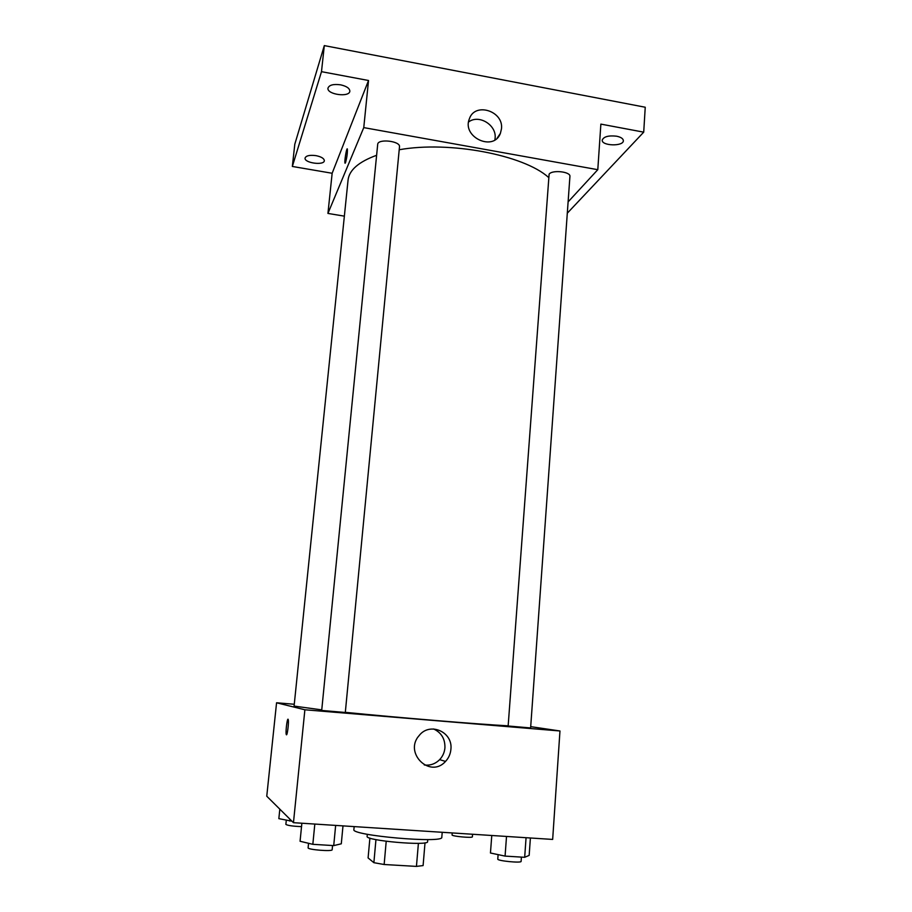 <?xml version="1.0" encoding="UTF-8"?>
<svg xmlns="http://www.w3.org/2000/svg" width="912" height="912" viewBox="0 0 912 912"><rect width="100%" height="100%" fill="white"/><g stroke="black" fill="none" stroke-linecap="round" stroke-linejoin="round"><path stroke-width="1.37" d="M418.403 843.326L416.442 866.4L384.146 864.508L373.874 862.684L368.095 857.93L369.896 838.094M416.442 866.4L423.1 865.579L425.015 842.802M427.762 839.564L427.591 841.651C429.005 846.245 364.937 840.636 367.126 836.361L367.308 834.275M386.209 841.286L384.146 864.508M375.949 839.621L373.874 862.684M354.164 826.603L353.89 829.555C350.516 835.506 444.087 843.691 441.807 837.25L442.217 832.291M530.704 726.647L559.968 730.979L552.661 839.428L293.459 822.681L266.76 796.21L276.564 702.776L294.268 704.258M376.61 155.291C358.701 161.834 349.193 170.088 348.065 180.063L294.086 706.082L321.754 709.889M345.329 712.329C398.099 717.641 479.381 724.345 507.688 725.792M559.968 730.979L304.882 709.775L276.564 702.776M321.697 710.448L345.306 712.477L399.49 146.821C400.63 140.995 377.716 138.419 377.693 144.381L321.697 710.448M508.144 725.998L549.115 174.146C552.262 169.598 570.855 171.684 569.92 176.461L530.613 727.947L508.144 725.998M304.882 709.775L293.459 822.681M450.893 749.379C450.46 754.042 448.67 758.054 445.523 761.417C430.145 778.882 403.514 752.867 419.144 735.574C429.746 721.631 453.139 731.88 450.893 749.379M286.471 734.798L286.243 734.422C285.388 731.743 287.474 716.285 288.238 719.648C289.001 721.894 287.36 735.642 286.436 734.787L286.243 734.422C285.502 732.188 287.063 718.827 288.01 719.283M433.565 728.962C441.362 732.575 445.159 738.868 444.931 747.84C444.509 752.411 442.742 756.344 439.652 759.639C435.309 763.937 430.19 765.715 424.285 764.963M399.217 149.75C449.388 140.71 523.682 154.96 548.443 177.327M568.108 201.894L597.793 169.689L363.763 127.612L327.932 213.431L344.36 216.144M567.31 213.191L643.712 132.16L645.24 107.24L324.307 45.6L294.804 144.21L292.342 166.451L332.15 173.269L327.932 213.431M643.712 132.16L600.871 124.112L597.793 169.689M324.307 45.6L321.491 71.672L292.342 166.451M363.763 127.612L368.528 80.495L321.491 71.672M501.475 128.843L500.392 133.369C493.574 152.042 461.552 137.051 469.406 118.754C474.935 101.836 503.823 111.036 501.475 128.843M368.528 80.495L332.15 173.269M345.488 162.724L344.964 163.043C344.28 161.15 346.811 146.57 347.392 149.112C347.518 153.193 346.879 157.73 345.488 162.724M345.101 163.259L344.964 163.043C344.337 161.413 346.446 148.417 347.255 148.907M468.574 121.991C478.88 114.011 496.823 125.092 495.102 138.305L494.897 139.867M316.008 155.644C321.332 156.761 324.113 158.449 324.33 160.683C324.239 165.722 304.095 163.009 305.064 158.072C306.044 155.656 309.692 154.846 316.008 155.644M340.598 84.827C346.56 86.184 349.638 88.282 349.843 91.132C349.661 97.652 326.792 94.563 327.967 88.168C329.141 84.998 333.347 83.881 340.598 84.827M616.603 136.196C621.004 137.142 623.249 138.658 623.363 140.733C623.455 146.65 601.35 145.943 602.228 140.072C603.755 136.618 608.543 135.318 616.603 136.196M530.396 837.991L529.165 855.388L524.674 857.303L505.077 856.106L490.451 853.005L491.773 835.495M526.064 837.706L524.674 857.303M506.513 836.441L505.077 856.106M498.112 854.624L497.781 859.093C497.029 860.871 521.573 863.276 521.105 861.384L521.413 857.109M342.992 825.873L341.293 843.805L333.724 845.606L312.827 844.318L300.071 841.263L301.872 823.217M335.65 825.406L333.724 845.606M314.822 824.06L312.827 844.318M308.552 843.292L308.108 847.795C307.298 849.699 332.618 851.728 332.162 849.722L332.561 845.527M452.227 832.941L452.067 834.925C451.429 836.281 472.792 838.265 472.382 836.817L472.576 834.252M291.977 821.21L278.844 818.645L279.824 809.161M289.891 819.136L289.697 821.062M286.288 820.31L285.866 824.391C287.576 825.52 292.798 826.261 301.53 826.625M439.652 759.639L445.523 761.417M497.234 138.031L500.392 133.369"/></g></svg>
